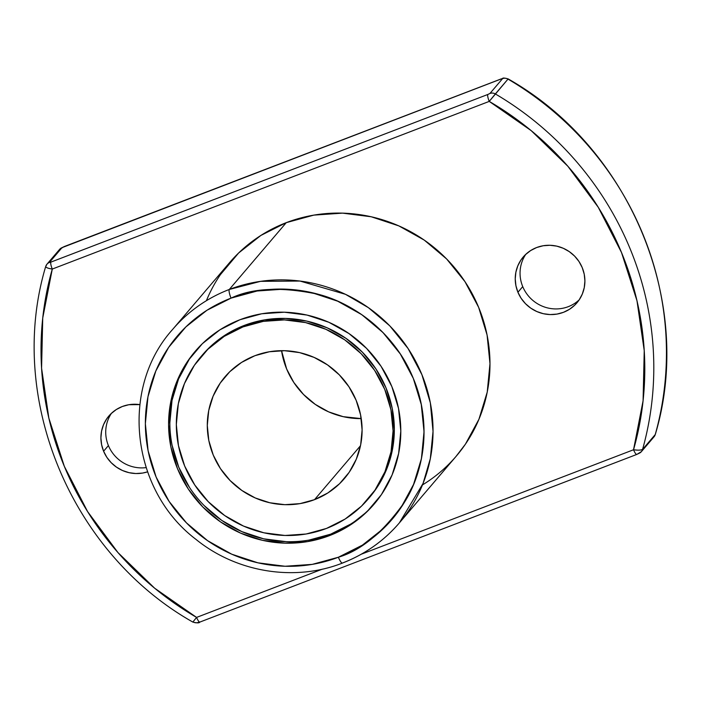 <?xml version="1.0" encoding="UTF-8"?>
<svg xmlns="http://www.w3.org/2000/svg" width="701" height="701" viewBox="0 0 701 701"><rect width="100%" height="100%" fill="white"/><g stroke="black" fill="none" stroke-linecap="round" stroke-linejoin="round"><path stroke-width="1.05" d="M399.368 522.885L423.053 483.462L430.318 458.691L433.034 431.413L430.344 402.873L421.914 374.685L408.078 348.528L389.791 325.869L368.411 307.678L345.462 294.315L300.028 281.057L260.562 281.346L229.315 289.452A7.842 1.726 69 0 0 231.032 298.135C252.667 287.831 281.96 286.604 318.92 294.446C354.767 303.726 395.574 334.175 413.283 378.356C432.009 422.133 424.158 471.256 404.775 501.732C383.561 531.893 361.427 550.399 338.364 557.242A7.842 1.726 69 0 0 342.421 563.087A7.842 1.726 69 0 0 342.605 562.956A149.024 144.345 -139.6 0 0 399.368 522.885A149.024 144.345 -139.6 0 0 404.109 342.798A149.024 144.345 -139.6 0 0 229.315 289.452A7.842 1.726 69 0 0 231.032 298.135L206.979 310.245L185.914 326.876L168.643 347.381L155.832 370.96L147.972 396.731L145.361 423.693L148.113 450.804L156.113 477.022L169.055 501.346L186.44 522.85L207.601 540.681L231.724 554.184L257.88 562.815L285.07 566.259L312.243 564.375L338.364 557.242L362.417 545.124L383.482 528.501L400.753 507.997L413.564 484.409L421.424 458.647L424.026 431.685L421.275 404.573L413.283 378.356L400.341 354.023L382.956 332.528L361.795 314.688L337.672 301.193L311.516 292.562L284.326 289.119L257.153 291.003L231.032 298.135A141.181 136.748 -139.6 0 0 156.113 477.022A141.181 136.748 -139.6 0 0 338.364 557.242A7.842 1.726 69 0 0 342.438 563.078C364.827 554.395 383.806 540.997 399.368 522.885L456.316 456.088A149.024 144.345 -139.6 0 0 461.048 276.001A149.024 144.345 -139.6 0 0 286.262 222.655L229.315 289.452A7.842 1.726 69 0 0 231.032 298.135A141.181 136.748 40.4 0 1 413.283 378.356A141.181 136.748 40.4 0 1 338.364 557.242A7.842 1.726 69 0 0 342.605 562.956A149.024 144.345 -139.6 0 0 421.687 374.124A149.024 144.345 -139.6 0 0 229.315 289.452L286.262 222.655L313.829 215.119L342.517 213.139L371.215 216.767L398.825 225.888L424.289 240.128L446.625 258.958L464.973 281.653L478.634 307.327L487.081 335.008L489.981 363.626L487.23 392.078L478.932 419.277L465.411 444.18L455.869 456.614M108.41 445.582A35.295 34.183 -139.6 0 0 146.097 467.62A35.295 34.183 -139.6 0 1 108.41 445.582L103.599 451.225L101.601 444.671L100.909 437.888L101.566 431.15L103.529 424.71L106.727 418.812L111.047 413.686L116.313 409.533L122.333 406.501L128.861 404.722L139.814 404.617A35.295 34.183 40.4 0 0 108.883 415.991A35.295 34.183 40.4 0 0 103.599 451.225L108.41 445.582A35.295 34.183 -139.6 0 1 111.45 413.31A35.295 34.183 -139.6 0 0 108.41 445.582L103.599 451.225A35.295 34.183 40.4 0 1 139.814 404.617M147.543 471.852A35.295 34.183 40.4 0 1 103.599 451.225L106.832 457.306L111.179 462.678L116.471 467.138L122.5 470.511L129.045 472.676L135.836 473.534L142.636 473.061L147.543 471.852A35.295 34.183 40.4 0 1 103.599 451.225M522.736 286.613A35.295 34.183 -139.6 0 1 525.776 254.34A35.295 34.183 -139.6 0 0 522.736 286.613L517.925 292.256A35.295 34.183 40.4 0 1 523.209 257.022A35.295 34.183 40.4 0 1 582.216 267.589L584.213 274.144L584.906 280.917L584.248 287.664L582.286 294.105L579.087 300.002L574.767 305.128L569.501 309.281L563.481 312.313L556.953 314.092L550.162 314.565L543.363 313.706L536.826 311.542L530.797 308.168L525.505 303.708L521.158 298.337L517.925 292.256L515.927 285.701L515.235 278.919L515.883 272.181L517.855 265.74L521.053 259.843L525.373 254.717L530.639 250.564L536.651 247.532L543.179 245.753L549.978 245.28L556.769 246.139L563.315 248.294L569.343 251.677L574.636 256.128L578.982 261.508L582.216 267.589A35.295 34.183 40.4 0 1 576.932 302.823A35.295 34.183 40.4 0 1 517.925 292.256A35.295 34.183 40.4 0 1 536.651 247.532A35.295 34.183 40.4 0 1 582.216 267.589A35.295 34.183 40.4 0 1 563.481 312.313A35.295 34.183 40.4 0 1 517.925 292.256L522.736 286.613A35.295 34.183 -139.6 0 0 579.175 299.862A35.295 34.183 -139.6 0 1 522.736 286.613L517.925 292.256M314.512 499.664A78.433 75.971 40.4 0 1 222.515 471.58A78.433 75.971 40.4 0 1 225.012 376.805A78.433 75.971 40.4 0 1 254.884 355.714L269.394 351.753L284.492 350.702L299.599 352.612L314.127 357.414L327.533 364.914L339.284 374.825L348.94 386.768L356.134 400.28L360.577 414.852L362.102 429.906L360.656 444.89L356.292 459.199L349.177 472.308L339.573 483.699L327.875 492.934L314.512 499.664L300.002 503.625L284.904 504.676L269.797 502.757L255.269 497.964L241.863 490.463L230.112 480.553L220.447 468.61L213.262 455.098L208.819 440.526L207.294 425.463L208.74 410.488L213.104 396.179L220.219 383.07L229.814 371.679L241.521 362.443L254.884 355.714A78.433 75.971 40.4 0 1 346.881 383.789A78.433 75.971 40.4 0 1 344.384 478.573A78.433 75.971 40.4 0 1 314.512 499.664A78.433 75.971 40.4 0 1 213.262 455.098A78.433 75.971 40.4 0 1 254.884 355.714A78.433 75.971 40.4 0 1 356.134 400.28A78.433 75.971 40.4 0 1 314.512 499.664L360.48 445.74M281.548 350.675A78.433 75.971 -139.6 0 0 361.234 418.611L343.192 416.666L328.664 411.873L315.257 404.372L303.507 394.461L293.85 382.518L286.656 369.006L281.548 350.675A78.433 75.971 -139.6 0 0 361.234 418.611M202.063 355.354L209.126 347.792L225.512 334.859L244.228 325.439A109.812 106.359 -139.6 0 1 373.291 365.125A109.812 106.359 -139.6 0 1 368.936 498.131A109.812 106.359 -139.6 0 0 369.523 497.438A109.812 106.359 -139.6 0 0 373.02 364.748A109.812 106.359 -139.6 0 0 244.228 325.439L242.958 326.92A109.812 106.359 40.4 0 1 371.749 366.237A109.812 106.359 40.4 0 1 368.262 498.928A109.812 106.359 40.4 0 1 326.438 528.449A109.812 106.359 40.4 0 1 197.647 489.14A109.812 106.359 40.4 0 1 201.134 356.45A109.812 106.359 40.4 0 1 242.958 326.92L224.25 336.349L207.864 349.282L194.431 365.221L184.468 383.57L178.352 403.61L176.328 424.578L178.466 445.661L184.687 466.06L194.755 484.978L208.276 501.697L224.732 515.577L243.492 526.074L263.839 532.786L284.983 535.468L306.118 534.004L326.438 528.449L345.146 519.029L361.532 506.096L374.965 490.157L384.928 471.808L391.044 451.768L393.068 430.8L390.93 409.708L384.709 389.318L374.641 370.4L361.12 353.672L344.664 339.801L325.904 329.304L305.557 322.591L284.404 319.91L263.269 321.373L242.958 326.92A109.812 106.359 40.4 0 1 384.709 389.318A109.812 106.359 40.4 0 1 326.438 528.449A109.812 106.359 40.4 0 1 184.687 466.06A109.812 106.359 40.4 0 1 242.958 326.92L244.228 325.439L264.54 319.893L285.675 318.429L306.819 321.102L327.165 327.823L345.926 338.32L362.382 352.191L375.911 368.91L385.971 387.828L392.192 408.227L394.33 429.31L392.306 450.279L386.19 470.318L376.227 488.667L369.199 497.824M329.417 535.652A117.654 113.956 40.4 0 1 191.426 493.53A117.654 113.956 40.4 0 1 195.167 351.359A117.654 113.956 40.4 0 1 239.979 319.726L261.745 313.776L284.387 312.208L307.047 315.082L328.848 322.276L348.949 333.527L366.579 348.388L381.064 366.299L391.85 386.575L398.519 408.429L400.806 431.019L398.632 453.486L392.087 474.954L381.414 494.617L367.017 511.695L349.457 525.557L329.417 535.652L307.651 541.593L285.009 543.161L262.349 540.296L240.548 533.102L220.447 521.851L202.817 506.989L188.324 489.07L177.546 468.803L170.878 446.949L168.59 424.359L170.755 401.892L177.309 380.415L187.982 360.761L202.379 343.674L219.93 329.82L239.979 319.726A117.654 113.956 40.4 0 1 377.97 361.847A117.654 113.956 40.4 0 1 374.229 504.019A117.654 113.956 40.4 0 1 329.417 535.652A117.654 113.956 40.4 0 1 177.546 468.803A117.654 113.956 40.4 0 1 239.979 319.726A117.654 113.956 40.4 0 1 391.85 386.575A117.654 113.956 40.4 0 1 329.417 535.652L330.679 534.162A117.654 113.956 -139.6 0 0 374.912 503.213A117.654 113.956 -139.6 0 1 330.679 534.162L350.728 524.068M195.798 350.623A117.654 113.956 -139.6 0 0 192.985 492.452A117.654 113.956 -139.6 0 0 330.679 534.162L308.922 540.112M45.67 266.766L45.767 266.433A6.274 6.081 40.4 0 1 49.35 262.507L62.003 247.663A6.274 6.081 40.4 0 0 58.42 251.589A6.274 6.081 40.4 0 1 62.003 247.663L501.022 79.02L502.591 78.617L489.938 93.461L487.861 94.46L50.297 262.332L49.35 262.507L62.003 247.663L501.636 78.792L502.591 78.617L489.938 93.461A6.274 6.081 40.4 0 1 495.344 93.943A313.733 303.884 40.4 0 1 642.58 449.411L655.233 434.567A6.274 6.081 40.4 0 1 654.042 436.811L655.233 434.567A313.733 303.884 -139.6 0 0 507.997 79.099L495.344 93.943A313.733 303.884 40.4 0 1 642.58 449.411L655.233 434.567A313.733 303.884 -139.6 0 0 507.997 79.099L495.344 93.943A313.733 303.884 40.4 0 1 642.58 449.411A6.274 6.081 40.4 0 1 638.997 453.337L637.568 454.073M194.922 619.465L196.578 617.415A305.89 296.286 40.4 0 1 52.286 269.053L42.735 318.026L41.578 368.165L48.833 418.05L64.308 466.296L87.572 511.564L117.961 552.572L154.641 588.192L196.578 617.415L322.399 569.133L196.578 617.415L192.845 622.076C70.573 552.966 6.318 397.923 45.67 266.599L46.958 264.198A6.274 6.081 40.4 0 1 49.35 262.507L62.003 247.663L64.071 246.673A6.274 1.384 -111 0 1 64.22 246.568A6.274 1.384 -111 0 0 64.071 246.673L501.022 79.02A6.274 1.384 -111 0 1 501.162 78.915L64.212 246.568L59.611 249.354A6.274 6.081 40.4 0 1 62.003 247.663M642.16 449.692L642.58 449.411C640.863 450.27 637.84 450.384 633.529 449.762A6.274 1.384 -111 0 0 636.788 454.432A6.274 1.384 -111 0 0 636.929 454.327A6.274 1.384 -111 0 1 636.788 454.432A6.274 1.384 -111 0 1 633.529 449.762L361.313 554.202L633.529 449.762L643.08 400.779L644.237 350.649L636.981 300.764L621.507 252.509L598.242 207.251L567.854 166.242L531.174 130.623L489.237 101.4L52.286 269.053A6.274 1.384 -111 0 1 50.91 262.104L487.861 94.46L50.91 262.104A6.274 1.384 -111 0 0 52.286 269.053A6.274 1.384 -111 0 1 50.91 262.104M220.403 274.634L238.638 252.991L260.868 235.44L286.262 222.655L229.315 289.452A149.024 144.345 40.4 0 0 172.551 329.523A149.024 144.345 40.4 0 1 229.315 289.452M342.438 563.078C294.7 581.909 236.552 572.454 195.842 539.279C131.026 490.157 119.608 388.249 172.551 329.523L229.499 262.726A149.024 144.345 40.4 0 1 286.262 222.655A149.024 144.345 -139.6 0 1 473.122 295.498A149.024 144.345 -139.6 0 1 422.475 484.908M189.252 359.28L178.571 378.934L172.025 400.411L169.852 422.869M172.148 445.468L178.808 467.313L189.594 487.589M204.079 505.5L221.709 520.37L241.819 531.612L263.611 538.815L286.271 541.68M201.134 356.45L202.396 354.969A109.812 106.359 40.4 0 1 244.228 325.439L242.958 326.92M361.313 554.202L633.529 449.762A305.89 296.286 -139.6 0 0 489.237 101.4A6.274 1.384 -111 0 1 487.861 94.46L489.938 93.461A6.274 6.081 40.4 0 1 495.344 93.943L489.237 101.4L52.286 269.053C47.983 268.413 45.81 267.537 45.767 266.433L45.67 266.599M636.929 454.327A6.274 1.384 -111 0 1 633.529 449.762L636.683 450.086L633.529 449.762A305.89 296.286 -139.6 0 0 489.237 101.4L507.997 79.099A6.274 6.081 40.4 0 0 502.591 78.617A6.274 6.081 40.4 0 1 507.997 79.099A313.733 303.884 -139.6 0 1 655.233 434.567A6.274 6.081 40.4 0 1 654.042 436.802L641.389 451.646A6.274 6.081 40.4 0 0 642.58 449.411L655.233 434.567A6.274 6.081 40.4 0 1 652.018 438.335M198.409 622.383A6.274 6.081 40.4 0 1 193.003 621.901A6.274 6.081 40.4 0 0 198.409 622.383L199.364 622.208M642.081 449.718L642.694 448.999M192.845 622.085C197.042 623.119 199.373 623.119 199.838 622.085A6.274 1.384 -111 0 0 199.978 621.98A6.274 1.384 -111 0 1 199.829 622.085A6.274 1.384 -111 0 1 196.578 617.415A305.89 296.286 40.4 0 1 52.286 269.053L489.237 101.4A6.274 1.384 -111 0 1 487.861 94.46L489.938 93.461A6.274 6.081 40.4 0 1 495.344 93.943M641.389 451.646L636.788 454.432L199.838 622.085A6.274 1.384 -111 0 1 196.578 617.415L322.399 569.133M489.938 93.461L502.591 78.617L501.022 79.02A6.274 1.384 -111 0 1 501.162 78.915C503.695 78.906 500.821 76.97 508.155 78.915C630.436 148.042 694.682 303.086 655.321 434.401M50.805 268.798L49.429 268.509L50.805 268.798M635.053 449.954L636.578 450.086L635.053 449.954M195.851 350.561A117.654 113.956 -139.6 0 0 192.968 492.426A117.654 113.956 -139.6 0 0 330.679 534.162M206.401 300.703A149.024 144.345 40.4 0 1 286.262 222.655M231.032 298.135A141.181 136.748 -139.6 0 0 156.113 477.022A141.181 136.748 -139.6 0 0 338.364 557.242M201.809 355.661A109.812 106.359 40.4 0 1 244.228 325.439M491.059 99.148L489.237 101.4A6.274 1.384 -111 0 1 487.861 94.46M638.909 453.407L638.997 453.337A6.274 6.081 40.4 0 0 642.58 449.411M199.978 621.98A6.274 1.384 -111 0 1 196.578 617.415M45.767 266.433A6.274 6.081 40.4 0 1 49.35 262.507M502.591 78.617A6.274 6.081 40.4 0 1 507.997 79.099M369.523 497.438L368.262 498.928M46.958 264.198L59.611 249.354"/></g></svg>

